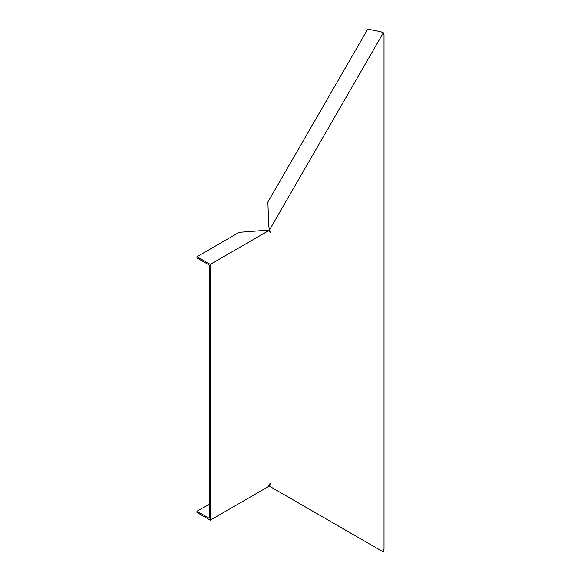 <?xml version="1.0" encoding="UTF-8"?>
<svg xmlns="http://www.w3.org/2000/svg" width="581" height="581" viewBox="0 0 581 581"><rect width="100%" height="100%" fill="white"/><g stroke="black" fill="none" stroke-linecap="round" stroke-linejoin="round"><path stroke-width="0.87" d="M268.749 485.781L383.344 551.95L384.012 548.791L384.012 35.158L383.344 32.761L380.998 31.817L367.773 29.05L267.877 202.079L268.749 226.241L269.468 229.27L269.105 231.674M209.189 504.199L196.988 511.244L209.189 518.288L209.189 265.016L196.988 257.964L196.988 256.715L239.212 232.335L264.82 230.388L268.589 230.715L210.278 264.384L210.278 520.169L268.589 486.5L270.194 483.072L269.787 486.384M269.395 228.66L270.194 232.298L268.589 230.715M196.988 256.715L210.278 264.384M269.787 229.451L383.344 32.761M196.988 511.244L196.988 512.5L210.278 520.169M269.134 485.12L269.388 484.38"/></g></svg>
